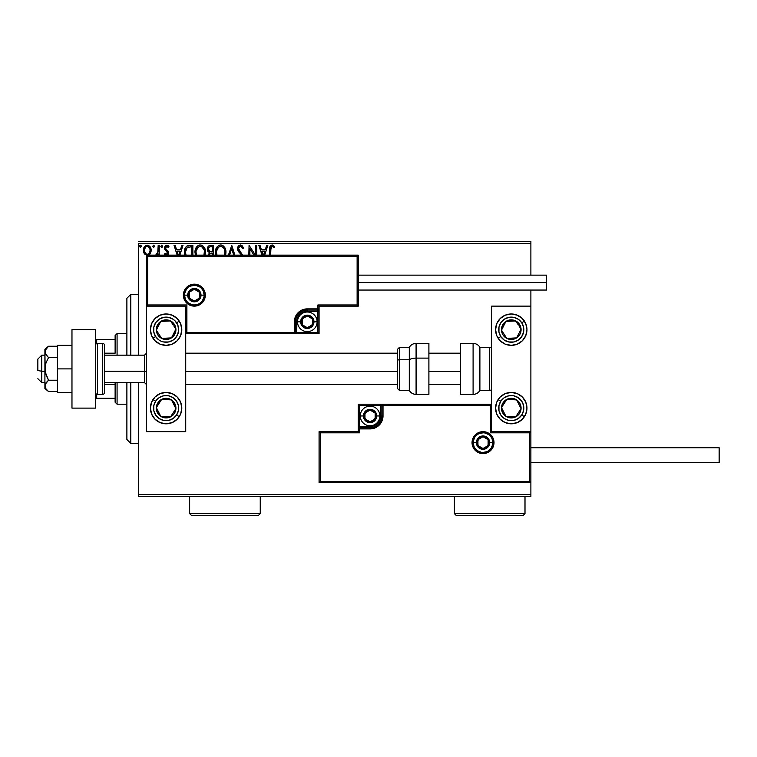 <?xml version="1.0" encoding="UTF-8"?>
<svg xmlns="http://www.w3.org/2000/svg" width="757" height="757" viewBox="0 0 757 757"><rect width="100%" height="100%" fill="white"/><g stroke="black" fill="none" stroke-linecap="round" stroke-linejoin="round"><path stroke-width="1.14" d="M138.654 496.365L530.884 496.365L138.654 496.365L138.654 382.616L138.654 496.365M138.654 243.375L530.884 243.375L530.884 275.151L530.884 243.375L138.654 243.375L138.654 355.165L138.654 243.375M530.884 290.054L530.884 306.131L491.662 306.131L491.662 431.651L530.884 431.651L530.884 290.054M530.884 482.635L530.884 494.406L138.654 494.406L530.884 494.406L530.884 496.365L530.884 306.131L491.662 306.131L491.662 431.651L530.884 431.651L529.701 432.824L490.479 432.824L490.479 405.364L383.014 405.364L383.014 415.962L382.03 420.911L379.219 425.112L375.018 427.913L370.069 428.897L359.48 428.897L359.48 432.824L320.258 432.824L320.258 481.461L529.701 481.461L529.701 432.824L529.701 481.461L320.258 481.461L320.258 432.824L319.075 431.651L319.075 482.635L530.884 482.635L529.701 481.461L530.884 482.635L530.884 431.651L529.701 432.824L490.479 432.824L490.933 404.919L381.831 405.364L381.831 415.962A11.771 11.771 0 0 1 370.069 427.724L359.48 427.724L358.298 428.897L358.298 431.651L319.075 431.651L319.075 482.635L320.258 481.461L319.075 482.635L530.884 482.635M148.126 255.431L150.586 253.065L151.097 249.432L149.782 246.347L146.83 245.192L144.35 246.924L143.404 250.33L144.426 253.898L147.057 255.535M159.244 255.147L159.244 245.334L159.244 255.147L159.244 245.334L158.185 245.334L157.73 253.169L155.573 255.147M156.973 255.383L158.185 253.898L158.185 255.147L158.185 253.898L157.484 254.995M167.439 255.308L168.461 253.832L168.489 252.119L165.83 248.968L165.603 247.728L166.587 246.432L168.319 247.454L168.925 246.517L166.748 245.164L165.386 245.741L164.553 247.558L164.875 249.611L167.496 252.724L166.729 254.286L165.14 253.254L164.524 254.115L165.934 255.412M192.865 255.147L192.865 245.334L189.666 245.334L192.865 245.334L192.865 255.147L192.865 245.334L189.666 245.334L187.036 245.902L185.276 247.927L184.424 251.428L184.869 255.223M213.275 255.147L213.275 245.334L213.275 255.147L213.275 245.334L210.531 245.334L208.686 245.949L207.484 247.832L207.607 250.927L209.462 252.743L208.184 255.251M234.897 255.147L231.756 245.334L234.897 255.147L231.756 245.334L228.434 255.147M229.589 255.147L231.67 248.656L233.752 255.147L231.67 248.656L229.589 255.147M255.696 245.334L255.696 255.147L255.696 245.334L256.746 245.334L255.696 245.334L256.746 245.334L256.746 255.147M249.072 245.334L255.431 255.147L249.072 245.334L248.826 255.147M249.886 255.147L249.886 248.826L253.983 255.147L249.886 248.826L249.886 255.147M270.656 249.413L270.656 255.147L270.949 247.236L272.302 246.403L274.166 247.624L274.696 246.574L272.302 244.994L270.041 246.328L269.596 255.147L269.596 249.801C269.17 247.302 270.012 245.703 272.104 244.984L271.914 244.994M264.695 255.147L267.836 245.334L266.691 245.334L267.836 245.334L264.695 255.147L267.836 245.334L266.691 245.334L265.272 249.734L261.42 249.734L260.011 245.334L258.856 245.334L262.007 255.147M242.808 255.667L238.616 248.722L239.108 247.151L240.329 246.403L241.322 246.65L242.694 248.684L243.546 247.984L242.041 245.58L239.221 245.334L237.603 248.05L238.247 251.144L240.84 254.144M225.331 255.601L225.946 252.138L225.255 248.533L222.984 245.675L220.656 244.984L218.319 245.694L215.915 248.968L215.385 252.204L216.076 255.857M204.92 255.601L205.535 252.138L204.835 248.533L202.564 245.675L200.236 244.984L197.908 245.694L195.505 248.968L194.975 252.204L195.666 255.857M179.863 255.147L183.005 245.334L181.85 245.334L183.005 245.334L179.863 255.147L183.005 245.334L181.85 245.334L180.44 249.734L176.589 249.734L175.179 245.334L174.025 245.334L177.176 255.147M162.585 246.309L161.705 245.164L162.585 246.309L161.515 245.192L160.881 246.706L161.515 247.425L162.367 247.066L162.585 246.309L161.705 247.454L162.585 246.309L161.705 247.454L160.825 246.309L161.705 247.454L160.825 246.309L161.705 245.164L160.825 246.309M154.475 246.508L153.709 245.173L152.734 246.309L153.709 247.444L154.494 246.309L153.614 247.454L154.494 246.309L153.614 245.164L152.734 246.309L153.614 247.454L152.734 246.309L153.614 245.164L154.475 246.11M140.414 245.164L141.294 246.309L140.414 245.164L139.534 246.309L140.414 245.164L141.294 246.309L141.067 245.552L140.215 245.192L139.581 245.911L140.215 247.425L141.294 246.309L140.414 247.454L141.294 246.309L140.414 247.454L139.534 246.309L140.509 247.444M530.884 241.417L138.654 241.417L530.884 241.417L530.884 243.375L530.884 241.417M270.277 245.93L269.87 246.754L272.104 244.984L274.696 246.574L274.166 247.624L274.696 246.574M273.362 246.952L271.858 246.422M270.703 248.343L270.656 249.933L272.123 246.394M260.011 245.334L258.856 245.334L260.011 245.334L261.42 249.734L265.272 249.734L266.691 245.334M263.152 255.147L261.875 251.144L264.827 251.144L263.55 255.147L264.827 251.144L261.875 251.144L263.152 255.147M241.956 245.514L243.546 247.984L240.461 244.984C238.55 245.4 237.584 246.64 237.566 248.703L241.152 254.503L239.846 253.131M240.944 246.46L242.694 248.684L243.546 247.984L242.694 248.684L242.344 247.936M238.663 248.239L240.12 246.451M240.234 251.75L239.572 250.983M239.335 250.662L240.101 251.608M242.713 255.147L240.717 252.261M238.975 252.176L238.597 251.684M237.963 250.576L237.613 249.337M237.736 249.924L237.613 249.384M238.02 246.706L238.881 245.59M225.879 253.377L225.946 252.147C226.002 248.23 224.233 245.845 220.656 244.984C217.079 245.883 215.319 248.287 215.385 252.204L215.679 254.674M215.404 252.829L215.404 251.589M215.679 249.763L215.915 248.987M216.653 247.482L217.391 246.508M218.981 245.334L220.013 245.031M221.281 245.031L221.858 245.154M223.116 245.77L223.911 246.47M225.255 248.551L225.501 249.185M225.804 250.378L225.879 250.908M224.517 254.626L224.744 253.727M217.004 255.147L216.445 252.213C216.379 249.044 217.789 247.104 220.684 246.394C223.542 247.104 224.943 249.025 224.895 252.147L224.337 255.118M217.174 255.506L216.682 254.191M219.237 246.725L219.71 246.545M216.502 251.22L218.461 247.227M217.723 247.984L217.07 249.081M224.29 249.129L224.838 251.163M223.296 247.624L223.883 248.391M222.549 246.962L223.287 247.605M221.176 246.432L221.659 246.536M224.876 252.649L224.838 253.141M209.831 245.41L210.531 245.334C208.383 245.665 207.304 246.971 207.295 249.233L209.462 252.743L208.175 255.667M208.061 251.712L207.607 250.927M207.333 248.542L207.579 247.548M208.686 245.949L209.49 245.505M208.563 250.359L208.345 249.233C208.449 247.548 209.329 246.725 211.014 246.744L212.225 246.744L212.225 251.854L210.011 251.693L211.686 251.854L210.011 251.693L208.364 248.939L208.402 249.838M209.244 255.355L209.859 253.822L211.686 253.254L210.862 253.321M209.225 255.639C209.282 254.04 210.096 253.245 211.686 253.254L212.225 253.254L212.225 255.147L212.225 253.254L211.686 253.254M210.134 253.586L209.329 254.844M209.632 251.542L209.14 251.192M208.402 248.637L209.415 247.047M209.273 255.081L209.424 254.541M205.459 253.377L205.535 252.147C205.582 248.23 203.813 245.845 200.236 244.984C196.659 245.883 194.909 248.287 194.975 252.204L195.401 255.147M194.994 251.589L194.994 252.829M195.041 250.974L195.495 248.987M196.243 247.473L196.962 246.517M198.561 245.334L199.593 245.031M200.87 245.031L201.447 245.154M202.696 245.77L203.491 246.47M204.844 248.551L205.081 249.185M205.384 250.378L205.459 250.908M202.885 247.624L201.712 246.716L204.163 249.895M196.583 255.147L196.025 252.213C195.959 249.044 197.378 247.104 200.274 246.394C203.122 247.104 204.522 249.025 204.475 252.147L204.333 253.727M196.025 252.213L196.082 251.22L196.025 252.213M196.754 255.506L196.262 254.191M196.082 251.22L198.05 247.227M197.312 247.984L196.659 249.081M204.097 254.626L204.418 251.163L203.917 255.118M203.87 249.129L203.472 248.391M200.766 246.432L201.248 246.536M189.666 245.334C186.004 245.836 184.254 248.069 184.415 252.034L184.84 255.147M184.708 254.655L184.566 253.955M184.424 251.4L184.471 250.813M187.793 245.58L189.07 245.363M184.67 249.63L184.547 250.226M186.014 255.062L185.465 252.034L187.225 247.463L191.805 246.744L191.805 255.147L191.805 246.744L190.669 246.744M186.014 249.053L185.465 252.034L186.108 248.864M175.179 245.334L174.025 245.334L175.179 245.334L176.589 249.734L180.44 249.734L181.85 245.334M178.321 255.147L177.043 251.144L179.996 251.144L178.718 255.147L179.996 251.144L177.043 251.144L178.321 255.147M164.524 254.115L165.14 253.254L164.524 254.115L165.386 255.071M165.14 253.254L166.729 254.286M165.149 253.264L165.707 253.945M166.275 254.286L167.515 252.961L166.493 254.314M167.259 253.85L166.937 251.636M167.496 252.724L166.209 251.021L167.259 252.053M164.875 249.611L164.524 248.059L166.209 251.021M168.925 246.517L168.319 247.454L168.925 246.517L166.748 245.164L164.524 248.059M164.553 247.558L164.714 246.848M166.758 245.164L165.925 245.353M167.761 245.41L168.489 245.949M168.319 247.454L166.871 246.394L168.045 247.066M167.496 246.583L166.871 246.394L165.584 248.012L166.067 249.261M165.915 246.933L165.66 247.435M165.641 247.501L165.83 248.968L168.234 251.371L166.644 249.763M165.594 248.258L165.717 248.741M167.988 250.974L168.574 252.914L168.234 251.371M168.092 254.674L168.574 252.914M168.461 253.822L168.234 254.437M157.882 254.466L157.494 254.986M157.078 254.106L158.024 252.157L156.056 254.134L156.822 254.257M158.185 249.564L158.081 251.721M158.128 251.296L158.175 249.971M158.185 245.334L159.244 245.334L158.185 245.334L158.185 248.712M148.826 255.147L150.123 253.888L151.145 250.33C151.173 247.482 149.886 245.76 147.274 245.164C144.663 245.76 143.376 247.482 143.404 250.33L144.426 253.898L147.274 255.544M149.583 254.56L148.921 255.081M143.991 253.122L143.669 252.27M143.641 252.176L143.423 250.794M143.953 247.643L144.341 246.924M145.221 245.902L145.713 245.552M150.123 253.888L151.088 251.267M147.274 246.394L146.612 246.498L147.274 246.394C149.205 246.886 150.141 248.192 150.094 250.321C150.141 252.45 149.205 253.784 147.274 254.314L147.274 254.314C145.353 253.784 144.417 252.45 144.464 250.321L144.615 248.996L144.464 250.321C144.407 248.192 145.353 246.886 147.274 246.394L149.252 247.473M149.432 247.757L150.056 249.649M147.104 254.305L147.274 254.314C149.205 253.784 150.141 252.45 150.094 250.321L149.422 252.895L147.937 254.21M146.943 254.286L145.524 253.444L144.502 250.993M150.056 250.993L150.094 250.321M216.682 254.182L216.502 253.207M211.014 246.744L212.225 246.744L212.225 251.854L211.686 251.854M204.248 250.198L204.418 251.163M196.262 254.182L196.082 253.207M185.73 254.229L185.588 253.576M188.01 247.028L188.531 246.896M144.464 250.321L144.502 249.649M144.615 248.996L146.016 246.782M147.937 246.489L148.533 246.782M149.943 251.655L149.422 252.895M146.612 254.21L146.016 253.898M130.81 443.413L126.883 439.495L126.883 382.616L126.883 439.495L130.81 443.413L138.654 443.413L130.81 443.413L130.81 382.616L130.81 443.413M126.883 298.286L130.81 294.369L138.654 294.369L130.81 294.369L130.81 355.165L130.81 294.369L126.883 298.286L126.883 355.165L126.883 298.286M166.105 313.975A15.689 15.689 0 0 1 181.794 329.664A15.689 15.689 0 0 1 166.105 345.353L160.106 344.161L155.015 340.764L151.618 335.673L150.416 329.664L151.618 323.665L155.015 318.574L160.106 315.177L166.105 313.975L172.113 315.177L177.204 318.574L180.601 323.665L181.794 329.664L180.601 335.673L177.204 340.764L172.113 344.161L166.105 345.353A15.689 15.689 0 0 1 150.416 329.664A15.689 15.689 0 0 1 166.105 313.975M166.105 392.429A15.689 15.689 0 0 1 181.794 408.118A15.689 15.689 0 0 1 166.105 423.806L160.106 422.605L155.015 419.208L151.618 414.117L150.416 408.118L151.618 402.109L155.015 397.018L160.106 393.621L166.105 392.429L172.113 393.621L177.204 397.018L180.601 402.109L181.794 408.118L180.601 414.117L177.204 419.208L172.113 422.605L166.105 423.806A15.689 15.689 0 0 1 150.416 408.118A15.689 15.689 0 0 1 166.105 392.429M185.72 431.651L185.72 306.131L146.498 306.131L146.498 431.651L185.72 431.651L146.498 431.651L146.498 306.131L147.672 304.957L186.894 304.957L186.894 332.418L294.369 332.418L294.369 321.82L295.353 316.871L298.154 312.669L302.355 309.868L307.314 308.875L317.902 308.875L317.902 304.957L357.124 304.957L357.124 256.32L147.672 256.32L147.672 304.957L147.672 256.32L357.124 256.32L357.124 304.957L358.298 306.131L358.298 255.147L146.498 255.147L146.498 306.131L185.72 306.131L185.72 431.651M511.268 423.806A15.689 15.689 0 0 1 495.58 408.118A15.689 15.689 0 0 1 511.268 392.429L517.277 393.621L522.358 397.018L525.765 402.109L526.957 408.118L525.765 414.117L522.358 419.208L517.277 422.605L511.268 423.806L505.269 422.605L500.178 419.208L496.772 414.117L495.58 408.118L496.772 402.109L500.178 397.018L505.269 393.621L511.268 392.429A15.689 15.689 0 0 1 526.957 408.118A15.689 15.689 0 0 1 511.268 423.806M511.268 345.353A15.689 15.689 0 0 1 495.58 329.664A15.689 15.689 0 0 1 511.268 313.975L517.277 315.177L522.358 318.574L525.765 323.665L526.957 329.664L525.765 335.673L522.358 340.764L517.277 344.161L511.268 345.353L505.269 344.161L500.178 340.764L496.772 335.673L495.58 329.664L496.772 323.665L500.178 318.574L505.269 315.177L511.268 313.975A15.689 15.689 0 0 1 526.957 329.664A15.689 15.689 0 0 1 508.212 345.06M41.777 371.223L37.85 370.552L37.85 359.092L37.85 370.552L41.777 371.223L41.777 382.616L41.777 371.223L44.909 371.223L41.777 371.223L41.777 355.165L41.777 371.223M146.498 371.555L144.54 371.223L144.54 382.616L144.54 371.223L104.532 371.223L144.54 371.223L144.54 355.165L144.54 371.223L146.498 371.555M460.275 371.555L428.897 371.555L460.275 371.555M397.52 371.555L185.72 371.555L397.52 371.555M473.22 442.627L476.361 442.627L473.22 442.627A9.803 9.803 0 0 1 483.032 432.824A9.803 9.803 0 0 1 492.835 442.627L494.009 442.627A10.986 10.986 0 0 0 483.032 431.651A10.986 10.986 0 0 0 472.046 442.627A10.986 10.986 0 0 0 483.032 453.613A10.986 10.986 0 0 0 494.009 442.627L492.835 442.627A9.803 9.803 0 0 1 483.032 452.431A9.803 9.803 0 0 1 473.22 442.627L472.046 442.627L472.254 440.489L475.264 434.868L478.821 432.484L483.032 431.651L487.234 432.484L490.791 434.868L493.176 438.426L494.009 442.627L493.176 446.829L490.791 450.396L487.234 452.771L483.032 453.613L478.821 452.771L475.264 450.396L472.254 444.775L472.046 442.627L473.22 442.627A9.803 9.803 0 0 1 483.032 432.824A9.803 9.803 0 0 1 492.835 442.627A9.803 9.803 0 0 1 483.032 452.431A9.803 9.803 0 0 1 473.22 442.627L473.967 446.384M358.298 428.717L358.298 428.897A1.173 1.173 0 0 1 359.48 427.724L359.48 426.551L370.069 426.551A10.589 10.589 0 0 0 380.657 415.962L380.657 405.364L359.48 405.364L359.48 426.551L372.132 426.342L377.554 423.447L380.449 418.025L380.657 405.364L381.831 405.364A1.173 1.173 0 0 1 383.014 404.191L383.014 405.364L383.014 404.191L491.662 404.191L382.834 404.191M382.323 404.191L358.298 404.191L358.298 428.216M358.298 431.651L319.075 431.651L320.258 432.824L359.48 432.824L358.298 431.651L359.48 432.824L359.48 428.897L358.298 428.897L358.298 431.651M359.48 428.897L359.48 426.551L358.298 426.551L358.298 428.897L370.069 428.897L370.069 427.724L359.48 427.724L359.48 428.897M370.069 426.551L370.069 427.724L370.069 426.551M380.657 415.962L381.831 415.962A11.771 11.771 0 0 1 370.069 427.724L370.069 428.897A12.945 12.945 0 0 0 383.014 415.962L380.657 415.962M358.298 404.191L358.298 426.551L359.48 426.551L359.48 405.364L358.298 404.191L359.48 405.364L380.657 405.364L380.657 404.191L358.298 404.191M381.831 405.364L381.831 415.962L383.014 415.962L383.014 405.364L380.657 405.364L380.657 404.191L383.014 404.191A1.173 1.173 0 0 0 381.831 405.364M474.876 448.078L476.096 449.563M477.582 450.784L481.111 452.251M483.032 452.431L486.779 451.692M488.473 450.784L489.959 449.563M491.179 448.078L492.646 444.539M492.835 442.627L489.694 442.627A6.671 6.671 0 0 1 483.032 449.298A6.671 6.671 0 0 1 476.361 442.627L476.872 440.082L478.31 437.915L480.477 436.467L483.032 435.966L485.578 436.467L487.745 437.915L489.192 440.082L489.694 442.627L489.192 445.182L487.745 447.34L485.578 448.787L483.032 449.298L480.477 448.787L478.31 447.34L476.872 445.182L476.361 442.627A6.671 6.671 0 0 1 483.032 435.966A6.671 6.671 0 0 1 489.694 442.627L492.835 442.627L492.088 438.88M491.179 437.177L489.959 435.691M488.473 434.48L484.944 433.013M483.032 432.824L479.276 433.572M477.582 434.48L476.096 435.691M474.876 437.177L473.409 440.716M204.153 295.154L201.021 295.154A6.671 6.671 0 0 1 194.35 301.816A6.671 6.671 0 0 1 187.679 295.154L188.19 292.599L189.638 290.433L191.795 288.994L194.35 288.483L196.905 288.994L199.063 290.433L200.51 292.599L201.021 295.154L200.51 297.7L199.063 299.867L196.905 301.314L194.35 301.816L191.795 301.314L189.638 299.867L188.19 297.7L187.679 295.154L184.547 295.154L187.679 295.154A6.671 6.671 0 0 1 194.35 288.483A6.671 6.671 0 0 1 201.021 295.154L204.153 295.154A9.803 9.803 0 0 1 194.35 304.957A9.803 9.803 0 0 1 184.547 295.154L183.364 295.154A10.986 10.986 0 0 0 194.35 306.131A10.986 10.986 0 0 0 205.327 295.154A10.986 10.986 0 0 0 194.35 284.168A10.986 10.986 0 0 0 183.364 295.154L184.547 295.154A9.803 9.803 0 0 1 194.35 285.342A9.803 9.803 0 0 1 204.153 295.154L205.327 295.154L205.119 297.293L202.119 302.914L198.552 305.298L194.35 306.131L190.149 305.298L186.582 302.914L184.206 299.356L183.364 295.154L184.206 290.953L186.582 287.386L190.149 285.001L194.35 284.168L198.552 285.001L202.119 287.386L205.119 293.006L205.327 295.154L204.153 295.154A9.803 9.803 0 0 1 194.35 304.957A9.803 9.803 0 0 1 184.547 295.154A9.803 9.803 0 0 1 194.35 285.342A9.803 9.803 0 0 1 204.153 295.154L203.406 291.398M319.075 306.131L358.298 306.131L358.298 255.147L357.124 256.32L358.298 255.147L146.498 255.147L147.672 256.32L146.498 255.147L146.498 306.131L147.672 304.957L186.894 304.957L186.449 332.862L295.542 332.418L295.542 321.82A11.771 11.771 0 0 1 307.314 310.058L317.902 310.058L319.075 308.875L319.075 306.131L358.298 306.131L357.124 304.957L317.902 304.957L319.075 306.131L317.902 304.957L317.902 308.875L319.075 308.875L319.075 306.131M319.075 309.055L319.075 308.875A1.173 1.173 0 0 1 317.902 310.058L317.902 311.231L307.314 311.231A10.589 10.589 0 0 0 296.725 321.82L296.725 332.418L317.902 332.418L317.902 311.231L305.241 311.439L299.819 314.335L296.924 319.757L296.725 332.418L295.542 332.418A1.173 1.173 0 0 1 294.369 333.591L294.369 332.418L294.369 333.591L185.72 333.591L294.549 333.591M295.06 333.591L319.075 333.591L319.075 309.566M317.902 308.875L317.902 311.231L319.075 311.231L319.075 308.875L307.314 308.875L307.314 310.058L317.902 310.058L317.902 308.875M307.314 311.231L307.314 310.058L307.314 311.231M296.725 321.82L295.542 321.82A11.771 11.771 0 0 1 307.314 310.058L307.314 308.875A12.945 12.945 0 0 0 294.369 321.82L296.725 321.82M319.075 333.591L319.075 311.231L317.902 311.231L317.902 332.418L319.075 333.591L317.902 332.418L296.725 332.418L296.725 333.591L319.075 333.591M295.542 332.418L295.542 321.82L294.369 321.82L294.369 332.418L296.725 332.418L296.725 333.591L294.369 333.591A1.173 1.173 0 0 0 295.542 332.418M202.498 289.704L201.286 288.218M199.801 286.998L196.262 285.531M194.35 285.342L190.594 286.089M188.9 286.998L187.414 288.218M186.194 289.704L184.736 293.243M184.547 295.154L185.285 298.901M186.194 300.595L187.414 302.081M188.9 303.302L192.439 304.768M194.35 304.957L198.097 304.21M199.801 303.302L201.286 302.081M202.498 300.595L203.964 297.066M312.404 320.353L312.404 318.877A5.886 5.886 0 0 1 313.19 321.82L312.404 321.82L312.404 320.353L312.404 321.82L313.19 321.82L312.991 320.296L311.468 317.666L307.314 315.943L303.15 317.666L301.428 321.82L303.15 325.983L307.314 327.705L311.468 325.983L313.19 321.82A5.886 5.886 0 0 1 302.213 324.762A5.886 5.886 0 0 1 307.314 315.943L302.213 318.877L302.213 324.762L307.314 327.705L312.404 324.762L312.404 321.82L312.404 324.762L307.314 327.705L302.213 324.762L302.213 318.877L307.314 315.943A5.886 5.886 0 0 1 312.404 318.877L307.314 315.943L312.404 318.877L312.404 320.353M300.643 321.82A6.671 6.671 0 0 1 307.314 315.158A6.671 6.671 0 0 1 313.975 321.82L317.117 321.82A9.803 9.803 0 0 0 307.314 312.016A9.803 9.803 0 0 0 297.501 321.82L300.643 321.82L301.154 319.274L302.592 317.107L304.759 315.66L307.314 315.158L309.859 315.66L312.026 317.107L313.474 319.274L313.975 321.82L313.474 324.375L312.026 326.541L309.859 327.98L307.314 328.491L304.759 327.98L302.592 326.541L301.154 324.375L300.643 321.82L297.501 321.82A9.803 9.803 0 0 1 307.314 312.016A9.803 9.803 0 0 1 317.117 321.82A9.803 9.803 0 0 1 307.314 331.632A9.803 9.803 0 0 1 297.501 321.82A9.803 9.803 0 0 0 307.314 331.632A9.803 9.803 0 0 0 317.117 321.82L313.975 321.82A6.671 6.671 0 0 1 307.314 328.491A6.671 6.671 0 0 1 300.643 321.82M375.16 414.486L375.16 413.019A5.886 5.886 0 0 1 375.955 415.962L375.16 415.962L375.16 414.486L375.16 415.962L375.955 415.962L375.746 414.439L374.223 411.799L370.069 410.076L365.905 411.799L364.183 415.962L365.905 420.116L370.069 421.838L374.223 420.116L375.955 415.962A5.886 5.886 0 0 1 364.969 418.895A5.886 5.886 0 0 1 370.069 410.076L364.969 413.019L364.969 418.895L370.069 421.838L375.16 418.895L375.16 415.962L375.16 418.895L370.069 421.838L364.969 418.895L364.969 413.019L370.069 410.076A5.886 5.886 0 0 1 375.16 413.019L370.069 410.076L375.16 413.019L375.16 414.486M363.398 415.962A6.671 6.671 0 0 1 370.069 409.291A6.671 6.671 0 0 1 376.731 415.962L379.872 415.962A9.803 9.803 0 0 0 370.069 406.149A9.803 9.803 0 0 0 360.266 415.962L363.398 415.962L363.909 413.407L365.357 411.24L367.514 409.802L370.069 409.291L372.614 409.802L374.781 411.24L376.229 413.407L376.731 415.962L376.229 418.507L374.781 420.674L372.614 422.122L370.069 422.624L367.514 422.122L365.357 420.674L363.909 418.507L363.398 415.962L360.266 415.962A9.803 9.803 0 0 1 370.069 406.149A9.803 9.803 0 0 1 379.872 415.962A9.803 9.803 0 0 1 370.069 425.765A9.803 9.803 0 0 1 360.266 415.962A9.803 9.803 0 0 0 370.069 425.765A9.803 9.803 0 0 0 379.872 415.962L376.731 415.962A6.671 6.671 0 0 1 370.069 422.624A6.671 6.671 0 0 1 363.398 415.962M488.123 441.161L488.123 439.685A5.886 5.886 0 0 1 488.908 442.627L488.123 442.627L488.123 441.161L488.123 442.627L488.908 442.627L488.71 441.104L487.186 438.473L483.032 436.742L478.869 438.473L477.147 442.627L478.869 446.791L483.032 448.513L487.186 446.791L488.908 442.627A5.886 5.886 0 0 1 477.932 445.57A5.886 5.886 0 0 1 483.032 436.742L477.932 439.685L477.932 445.57L483.032 448.513L488.123 445.57L488.123 442.627L488.123 445.57L483.032 448.513L477.932 445.57L477.932 439.685L483.032 436.742A5.886 5.886 0 0 1 488.123 439.685L483.032 436.742L488.123 439.685L488.123 441.161M199.441 293.678L199.441 292.211A5.886 5.886 0 0 1 200.236 295.154L199.441 295.154L199.441 293.678L199.441 295.154L200.236 295.154L200.028 293.631L198.514 290.991L194.35 289.269L190.187 290.991L188.465 295.154L190.187 299.308L194.35 301.031L198.514 299.308L200.236 295.154A5.886 5.886 0 0 1 189.25 298.097A5.886 5.886 0 0 1 194.35 289.269L189.25 292.211L189.25 298.097L194.35 301.031L199.441 298.097L199.441 295.154L199.441 298.097L194.35 301.031L189.25 298.097L189.25 292.211L194.35 289.269A5.886 5.886 0 0 1 199.441 292.211L194.35 289.269L199.441 292.211L199.441 293.678M157.655 405.525L156.32 407.569A9.803 9.803 0 0 1 157.901 402.752L158.998 403.472L157.655 405.525L158.998 403.472L157.901 402.752L156.794 405.061L156.51 410.124L158.8 414.656L160.749 416.322L163.048 417.429L168.12 417.713L172.653 415.423L174.318 413.473L175.425 411.165L175.709 406.102L173.41 401.57L171.47 399.904L169.161 398.797L164.099 398.513L161.676 399.365L157.901 402.752A9.803 9.803 0 0 1 175.898 408.657A9.803 9.803 0 0 1 160.749 416.322L170.533 416.861L173.211 412.773L175.898 408.657L171.47 399.904L161.676 399.365L158.998 403.472L161.676 399.365L171.47 399.904L175.898 408.657L170.533 416.861L160.749 416.322A9.803 9.803 0 0 1 156.32 407.569L160.749 416.322L156.32 407.569L157.655 405.525M176.618 414.978A12.547 12.547 0 0 1 159.244 418.621A12.547 12.547 0 0 1 155.601 401.248L152.971 399.535L155.601 401.248L159.027 397.747L163.531 395.826L168.433 395.779L172.975 397.605L176.476 401.03L178.397 405.534L178.444 410.436L176.618 414.978L173.192 418.479L168.688 420.4L163.786 420.447L159.244 418.621L155.743 415.196L153.822 410.691L153.775 405.79L155.601 401.248A12.547 12.547 0 0 1 172.975 397.605A12.547 12.547 0 0 1 176.618 414.978L179.239 416.691L176.618 414.978M179.239 416.691A15.689 15.689 0 0 1 169.171 423.504M169.161 423.504A15.689 15.689 0 0 1 151.618 414.117M151.608 414.117A15.689 15.689 0 0 1 150.719 411.183M150.719 411.165A15.689 15.689 0 0 1 151.608 402.109M151.618 402.109A15.689 15.689 0 0 1 152.971 399.535M502.818 405.525L501.475 407.569A9.803 9.803 0 0 1 503.064 402.752L504.162 403.472L502.818 405.525L504.162 403.472L503.064 402.752L501.948 405.061L501.673 410.124L502.516 412.537L505.903 416.322L508.212 417.429L513.284 417.713L517.807 415.423L519.482 413.473L521.062 408.657L520.863 406.102L520.021 403.689L516.634 399.904L514.325 398.797L509.253 398.513L506.84 399.365L503.064 402.752A9.803 9.803 0 0 1 521.062 408.657A9.803 9.803 0 0 1 505.903 416.322L515.697 416.861L517.031 414.827L521.062 408.657L516.634 399.904L506.84 399.365L504.162 403.472L506.84 399.365L516.634 399.904L521.062 408.657L517.031 414.827L515.697 416.861L505.903 416.322A9.803 9.803 0 0 1 501.475 407.569L505.903 416.322L501.475 407.569L502.818 405.525M521.781 414.978A12.547 12.547 0 0 1 504.408 418.621A12.547 12.547 0 0 1 500.765 401.248L498.134 399.535L500.765 401.248L504.19 397.747L508.695 395.826L513.587 395.779L518.138 397.605L521.63 401.03L523.551 405.534L523.607 410.436L521.781 414.978L518.346 418.479L513.842 420.4L508.95 420.447L504.408 418.621L500.907 415.196L498.986 410.691L498.939 405.79L500.765 401.248A12.547 12.547 0 0 1 518.138 397.605A12.547 12.547 0 0 1 521.781 414.978L524.402 416.691L521.781 414.978M524.402 416.691A15.689 15.689 0 0 1 508.212 423.504M508.202 423.504A15.689 15.689 0 0 1 498.229 416.833M498.22 416.823A15.689 15.689 0 0 1 495.882 411.183M495.882 411.165A15.689 15.689 0 0 1 498.134 399.535M517.04 322.974L515.697 320.921A9.803 9.803 0 0 1 519.482 324.308L518.375 325.027L517.04 322.974L518.375 325.027L519.482 324.308L517.807 322.359L513.284 320.069L508.212 320.353L505.903 321.46L502.516 325.236L501.673 327.658L501.948 332.72L503.064 335.029L506.84 338.417L509.253 339.268L514.325 338.985L516.634 337.877L520.021 334.092L520.863 331.68L521.062 329.125L519.482 324.308A9.803 9.803 0 0 1 506.84 338.417A9.803 9.803 0 0 1 505.903 321.46L501.475 330.203L506.84 338.417L516.634 337.877L521.062 329.125L519.056 326.049L521.062 329.125L516.634 337.877L506.84 338.417L501.475 330.203L505.903 321.46A9.803 9.803 0 0 1 515.697 320.921L505.903 321.46L515.697 320.921L517.04 322.974M500.765 336.534A12.547 12.547 0 0 1 504.408 319.161A12.547 12.547 0 0 1 521.781 322.804L524.402 321.091L521.781 322.804L523.607 327.346L523.551 332.247L521.63 336.751L518.138 340.177L513.587 342.003L508.695 341.956L504.19 340.035L500.765 336.534L498.939 331.992L498.986 327.09L500.907 322.586L504.408 319.161L508.95 317.334L513.842 317.382L518.346 319.303L521.781 322.804A12.547 12.547 0 0 1 518.138 340.177A12.547 12.547 0 0 1 500.765 336.534L498.134 338.247L500.765 336.534M498.22 338.379A15.689 15.689 0 0 1 495.882 332.739M495.882 332.72A15.689 15.689 0 0 1 498.22 320.959M498.229 320.949A15.689 15.689 0 0 1 508.202 314.278M508.212 314.278A15.689 15.689 0 0 1 524.402 321.091M508.202 345.05A15.689 15.689 0 0 1 498.229 338.388M171.877 322.974L170.533 320.921A9.803 9.803 0 0 1 174.318 324.308L173.221 325.027L171.877 322.974L173.221 325.027L174.318 324.308L172.653 322.359L168.12 320.069L163.048 320.353L160.749 321.46L158.8 323.125L156.51 327.658L156.794 332.72L157.901 335.029L161.676 338.417L164.099 339.268L169.161 338.985L171.47 337.877L173.41 336.212L175.709 331.68L175.425 326.608L174.318 324.308A9.803 9.803 0 0 1 161.676 338.417A9.803 9.803 0 0 1 160.749 321.46L156.32 330.203L161.676 338.417L171.47 337.877L175.898 329.125L173.892 326.049L175.898 329.125L171.47 337.877L161.676 338.417L156.32 330.203L160.749 321.46A9.803 9.803 0 0 1 170.533 320.921L160.749 321.46L170.533 320.921L171.877 322.974M169.161 345.06A15.689 15.689 0 0 1 153.065 338.388A15.689 15.689 0 0 1 152.971 338.247L155.601 336.534A12.547 12.547 0 0 1 159.244 319.161A12.547 12.547 0 0 1 176.618 322.804L179.239 321.091A15.689 15.689 0 0 1 181.5 332.72M169.171 314.278A15.689 15.689 0 0 1 179.239 321.091L176.618 322.804A12.547 12.547 0 0 1 172.975 340.177A12.547 12.547 0 0 1 155.601 336.534L153.775 331.992L153.822 327.09L155.743 322.586L159.244 319.161L163.786 317.334L166.237 317.117L168.688 317.382L173.192 319.303L175.075 320.883L177.753 324.98L178.661 329.797L177.658 334.594L174.895 338.634L172.975 340.177L168.433 342.003L163.531 341.956L161.184 341.218L159.027 340.035L155.601 336.534L152.971 338.247A15.689 15.689 0 0 1 151.618 335.673M151.608 335.673A15.689 15.689 0 0 1 150.719 332.739M150.719 332.72A15.689 15.689 0 0 1 151.608 323.665M151.618 323.665A15.689 15.689 0 0 1 169.161 314.278M181.491 332.739A15.689 15.689 0 0 1 169.171 345.05M473.097 343.394L473.097 394.388A7.844 7.844 0 0 0 479.891 390.461L479.891 347.321A7.844 7.844 0 0 0 473.097 343.394L460.275 343.394L460.275 394.388L473.097 394.388L473.097 343.394A7.844 7.844 0 0 1 479.891 347.321L479.891 390.461L489.694 390.461A1.959 1.959 0 0 0 491.662 388.502A1.959 1.959 0 0 1 489.694 390.461L489.694 347.321L489.694 390.461L479.891 390.461A7.844 7.844 0 0 1 473.097 394.388L460.275 394.388L460.275 343.394L473.097 343.394M491.662 349.28A1.959 1.959 0 0 0 489.694 347.321L479.891 347.321L489.694 347.321A1.959 1.959 0 0 1 491.662 349.28M416.085 394.283L416.085 358.118A7.844 3.312 180 0 0 409.291 359.774L409.291 390.375M399.488 390.375L399.488 359.774A1.959 0.833 180 0 0 397.52 360.606L397.52 388.426M416.085 394.388L428.897 394.388L428.897 358.118L416.085 358.118L416.085 394.388C413.123 394.283 410.852 392.978 409.291 390.461L409.291 359.774L399.488 359.774L399.488 390.461L397.52 388.502L397.52 349.507M428.897 394.359L428.897 343.394L416.085 343.394L416.085 358.118L428.897 358.118L428.897 343.423M409.291 347.406L409.291 359.774L409.291 347.321L399.488 347.321L399.488 359.774L409.291 359.774A7.844 3.312 0 0 1 416.085 358.118L416.085 343.498M397.52 359.613L397.52 362.262M397.52 349.356L397.52 360.606A1.959 0.833 0 0 1 399.488 359.774L399.488 347.406M530.884 462.631L719.15 462.631L719.15 447.728L530.884 447.728L719.15 447.728L719.15 462.631L530.884 462.631M546.573 282.598L358.298 282.598L546.573 282.598L546.573 275.151L546.573 290.054L546.573 282.598M45.609 354.333L48.524 357.569L45.95 362.982L44.909 368.886L44.909 351.91L45.183 371.886L48.524 380.213L45.95 382.919L44.909 385.871L44.909 368.886L44.909 388.502L48.524 391.539L45.95 388.833L44.909 385.871L45.95 388.833L48.524 391.539L57.466 391.539L48.524 391.539L44.909 388.502L45.183 384.376L45.95 382.919L45.183 384.367L48.524 380.213L57.466 380.213L48.524 380.213L45.94 374.791L44.909 368.886L45.95 362.982L48.524 357.569L57.466 357.569L48.524 357.569L45.183 353.415L45.183 350.415L48.524 346.242L57.466 346.242L48.524 346.242L45.95 348.949M44.909 351.825L44.909 349.28L45.183 353.405L45.95 354.863M44.909 351.91L45.95 348.958L48.524 346.242L44.909 349.28M47.199 390.319L48.524 391.539M57.466 392.429L71.972 392.429L57.466 392.429L57.466 368.886L71.972 368.886L57.466 368.886L57.466 345.353L71.972 345.353L57.466 345.353L57.466 392.429M71.972 408.118L71.972 329.664L95.505 329.664L71.972 329.664L71.972 408.118L95.505 408.118L95.505 329.664L95.505 408.118L71.972 408.118M102.564 343.394L102.564 394.388A1.959 1.959 0 0 0 104.532 392.429L104.532 345.353A1.959 1.959 0 0 0 102.564 343.394L97.473 343.394A1.959 1.959 0 0 0 95.505 345.353A1.959 1.959 0 0 1 97.473 343.394L97.473 394.388L97.473 343.394L102.564 343.394A1.959 1.959 0 0 1 104.532 345.353L104.532 392.429A1.959 1.959 0 0 1 102.564 394.388L102.564 343.394M95.505 392.429A1.959 1.959 0 0 0 97.473 394.388L102.564 394.388L97.473 394.388A1.959 1.959 0 0 1 95.505 392.429M115.121 384.575L115.121 402.232L117.08 404.191L117.08 382.616L117.08 404.191L126.883 404.191L117.08 404.191L115.121 402.232L115.121 382.616L115.121 384.575L104.532 384.575L115.121 384.575M115.121 353.197L115.121 339.477L115.121 353.197L104.532 353.197L115.121 353.197M115.121 335.55L115.121 339.477L115.121 335.55L117.08 333.591L115.121 335.55M117.08 355.165L117.08 333.591L117.08 355.165M126.883 333.591L117.08 333.591L126.883 333.591M95.505 398.305L115.121 398.305L96.688 398.305L96.688 394.217L96.688 398.305L95.505 398.305M115.121 339.477L95.505 339.477L96.688 339.477L96.688 343.555L96.688 339.477L115.121 339.477M454.399 513.625L456.357 515.583L523.04 515.583L524.998 513.625L454.399 513.625L524.998 513.625L524.998 496.365L524.998 513.625L523.04 515.583L456.357 515.583L454.399 513.625L454.399 496.365L454.399 513.625M189.638 513.625L191.606 515.583L258.279 515.583L260.247 513.625L189.638 513.625L260.247 513.625L260.247 496.365L260.247 513.625L258.279 515.583L191.606 515.583L189.638 513.625L189.638 496.365L189.638 513.625M44.909 382.616L41.777 382.616L37.85 378.699M146.498 384.575L144.54 382.616L104.532 382.616M185.72 384.575L397.52 384.575M428.897 384.575L460.275 384.575M185.72 353.197L397.52 353.197M428.897 353.197L460.275 353.197M146.498 353.197L144.54 355.165L104.532 355.165M44.909 355.165L41.777 355.165L37.85 359.083M409.291 390.461L399.488 390.461M399.488 347.321L397.52 349.28M416.085 343.394C413.123 343.498 410.852 344.804 409.291 347.321M358.298 290.054L546.573 290.054M358.298 275.151L546.573 275.151"/></g></svg>
